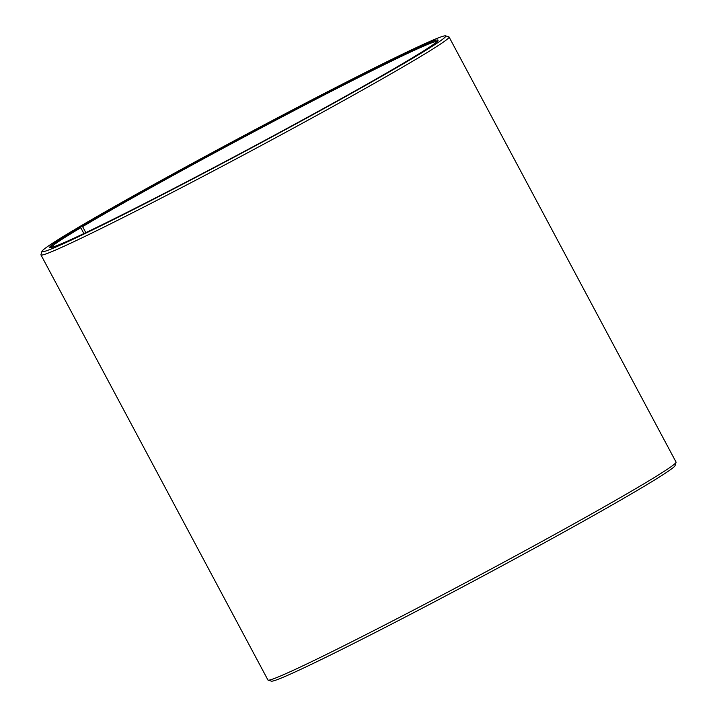 <?xml version="1.0" encoding="UTF-8"?>
<svg xmlns="http://www.w3.org/2000/svg" width="717" height="717" viewBox="0 0 717 717"><rect width="100%" height="100%" fill="white"/><g stroke="black" fill="none" stroke-linecap="round" stroke-linejoin="round"><path stroke-width="1.08" d="M51.024 247.571A219.151 6.883 151.9 0 1 80.788 227.71L79.596 227.226L73.062 230.542A228.893 7.188 151.9 0 0 41.944 251.362L40.941 254.652A231.322 7.269 151.9 0 0 40.95 254.911L267.934 680.003A231.322 7.269 151.9 0 0 268.14 680.155A231.322 7.269 151.9 0 0 418.343 607.595A231.322 7.269 151.9 0 0 642.683 484.531A231.322 7.269 151.9 0 0 676.059 462.348A231.322 7.269 151.9 0 0 676.05 462.089L449.066 36.997A231.322 7.269 151.9 0 1 415.708 59.439A231.322 7.269 151.9 0 1 188.284 184.117A231.322 7.269 151.9 0 1 40.95 254.911M83.907 233.554L80.788 227.71M676.059 462.348L675.056 465.638A228.893 7.188 151.9 0 1 642.038 487.587A228.893 7.188 151.9 0 1 420.054 609.36A228.893 7.188 151.9 0 1 271.429 681.15L268.14 680.155M85.825 232.64L82.607 226.626L81.433 226.133L74.962 229.413A228.893 7.188 151.9 0 1 296.946 107.64A228.893 7.188 151.9 0 1 445.571 35.85L448.86 36.845A231.322 7.269 151.9 0 1 449.066 36.997M445.571 35.85A228.893 7.188 151.9 0 1 412.768 58.202A228.893 7.188 151.9 0 1 184.69 183.158A228.893 7.188 151.9 0 1 41.944 251.362M81.433 226.133A220.128 6.91 151.9 0 1 300.773 105.964A220.128 6.91 151.9 0 1 438.051 40.367A220.128 6.91 151.9 0 1 406.297 61.483A220.128 6.91 151.9 0 1 192.819 178.587A220.128 6.91 151.9 0 1 49.885 247.625A220.128 6.91 151.9 0 1 79.596 227.226M82.607 226.626A219.151 6.883 151.9 0 1 294.418 110.418A219.151 6.883 151.9 0 1 437.37 41.281"/></g></svg>
